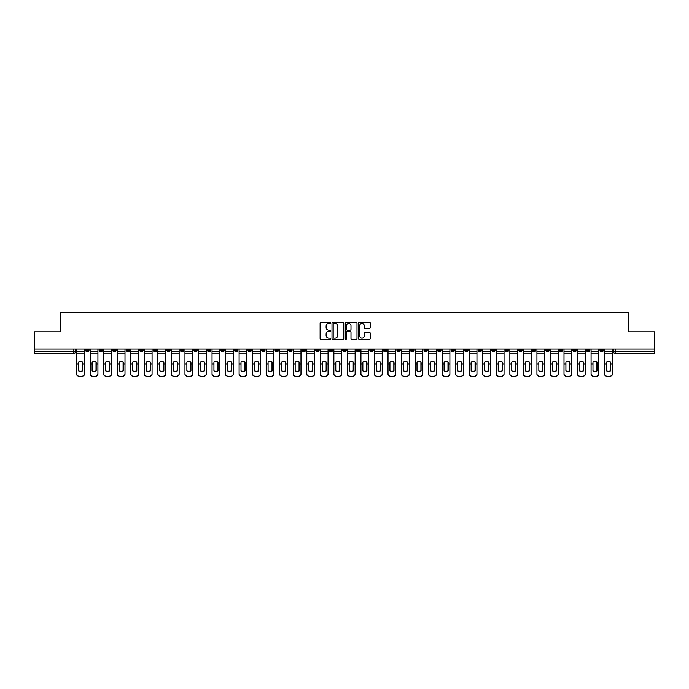 <?xml version="1.0" encoding="UTF-8"?>
<svg xmlns="http://www.w3.org/2000/svg" width="689" height="689" viewBox="0 0 689 689"><rect width="100%" height="100%" fill="white"/><g stroke="black" fill="none" stroke-linecap="round" stroke-linejoin="round"><path stroke-width="1.03" d="M330.617 322.865A0.594 0.594 0 0 0 330.022 322.271L320.971 322.271A0.853 0.853 0 0 0 320.118 323.124L320.118 338.454A0.853 0.853 0 0 0 320.971 339.307L330.022 339.307A0.594 0.594 0 0 0 330.617 338.712A0.594 0.594 0 0 0 330.022 338.118L328.851 338.118A2.722 2.722 0 0 1 326.121 335.388L326.121 334.113A2.722 2.722 0 0 1 328.851 331.383L330.022 331.383A0.594 0.594 0 0 0 330.617 330.789A0.594 0.594 0 0 0 330.022 330.195L328.851 330.195A2.722 2.722 0 0 1 326.121 327.464L326.121 326.19A2.722 2.722 0 0 1 328.851 323.468L330.022 323.468A0.594 0.594 0 0 0 330.617 322.865M532.287 349.099L532.287 350.055L535.758 350.055A1.74 1.74 0 0 1 534.018 351.786A1.74 1.74 0 0 1 532.287 350.055L532.287 349.099M451.062 349.099L451.062 350.055L454.533 350.055A1.74 1.74 0 0 1 452.794 351.786A1.74 1.74 0 0 1 451.062 350.055L451.062 349.099M437.524 349.099L437.524 350.055L440.994 350.055A1.74 1.74 0 0 1 439.263 351.786A1.74 1.74 0 0 1 437.524 350.055L437.524 349.099M356.299 349.099L356.299 350.055L359.77 350.055A1.74 1.74 0 0 1 358.039 351.786A1.74 1.74 0 0 1 356.299 350.055L356.299 349.099M342.76 349.099L342.76 350.055L346.24 350.055A1.74 1.74 0 0 1 344.5 351.786A1.74 1.74 0 0 1 342.76 350.055L342.76 349.099M329.23 349.099L329.23 350.055L332.701 350.055A1.74 1.74 0 0 1 330.961 351.786A1.74 1.74 0 0 1 329.23 350.055L329.23 349.099M302.152 349.099L302.152 350.055L305.623 350.055A1.74 1.74 0 0 1 303.892 351.786A1.74 1.74 0 0 1 302.152 350.055L302.152 349.099M275.083 350.055L275.083 349.099L275.083 350.055A1.74 1.74 0 0 0 276.814 351.786A1.74 1.74 0 0 1 275.083 350.055L278.554 350.055A1.74 1.74 0 0 1 276.814 351.786A1.74 1.74 0 0 0 278.554 350.055L278.554 349.099L278.554 350.055M261.544 350.055L261.544 349.099L261.544 350.055A1.74 1.74 0 0 0 263.276 351.786A1.74 1.74 0 0 1 261.544 350.055L265.015 350.055A1.74 1.74 0 0 1 263.276 351.786M248.006 350.055L248.006 349.099L248.006 350.055A1.74 1.74 0 0 0 249.737 351.786A1.74 1.74 0 0 1 248.006 350.055L251.476 350.055A1.74 1.74 0 0 1 249.737 351.786A1.74 1.74 0 0 0 251.476 350.055L251.476 349.099L251.476 350.055M234.467 349.099L234.467 350.055L237.938 350.055A1.74 1.74 0 0 1 236.206 351.786A1.74 1.74 0 0 1 234.467 350.055L234.467 349.099M220.928 349.099L220.928 350.055L224.399 350.055A1.74 1.74 0 0 1 222.668 351.786A1.74 1.74 0 0 1 220.928 350.055L220.928 349.099M207.398 349.099L207.398 350.055L210.868 350.055A1.74 1.74 0 0 1 209.129 351.786A1.74 1.74 0 0 1 207.398 350.055L207.398 349.099M193.859 350.055L193.859 349.099L193.859 350.055A1.74 1.74 0 0 0 195.59 351.786A1.74 1.74 0 0 1 193.859 350.055L197.33 350.055A1.74 1.74 0 0 1 195.59 351.786M166.781 350.055L166.781 349.099L166.781 350.055A1.74 1.74 0 0 0 168.521 351.786A1.74 1.74 0 0 1 166.781 350.055L170.252 350.055A1.74 1.74 0 0 1 168.521 351.786A1.74 1.74 0 0 0 170.252 350.055L170.252 349.099L170.252 350.055M153.242 350.055L153.242 349.099L153.242 350.055A1.74 1.74 0 0 0 154.982 351.786A1.74 1.74 0 0 1 153.242 350.055L156.713 350.055A1.74 1.74 0 0 1 154.982 351.786A1.74 1.74 0 0 0 156.713 350.055L156.713 349.099L156.713 350.055M139.712 350.055L139.712 349.099L139.712 350.055A1.74 1.74 0 0 0 141.443 351.786A1.74 1.74 0 0 1 139.712 350.055L143.183 350.055A1.74 1.74 0 0 1 141.443 351.786A1.74 1.74 0 0 0 143.183 350.055L143.183 349.099L143.183 350.055M126.173 350.055L126.173 349.099L126.173 350.055A1.74 1.74 0 0 0 127.904 351.786A1.74 1.74 0 0 1 126.173 350.055L129.644 350.055A1.74 1.74 0 0 1 127.904 351.786M112.634 350.055L112.634 349.099L112.634 350.055A1.74 1.74 0 0 0 114.374 351.786A1.74 1.74 0 0 1 112.634 350.055L116.105 350.055A1.74 1.74 0 0 1 114.374 351.786A1.74 1.74 0 0 0 116.105 350.055L116.105 349.099L116.105 350.055M99.095 350.055L99.095 349.099L99.095 350.055A1.74 1.74 0 0 0 100.835 351.786A1.74 1.74 0 0 1 99.095 350.055L102.566 350.055A1.74 1.74 0 0 1 100.835 351.786A1.74 1.74 0 0 0 102.566 350.055L102.566 349.099L102.566 350.055M369.39 328.274A0.853 0.853 0 0 0 370.243 327.421L370.243 323.124A0.853 0.853 0 0 0 369.39 322.271L359.339 322.271A0.853 0.853 0 0 0 358.487 323.124L358.487 338.454A0.853 0.853 0 0 0 359.339 339.307L369.39 339.307A0.853 0.853 0 0 0 370.243 338.454L370.243 333.261A0.853 0.853 0 0 0 369.39 332.408L365.092 332.408A0.853 0.853 0 0 0 364.24 333.261L364.24 335.836A2.282 2.282 0 0 1 361.958 338.118A2.282 2.282 0 0 1 359.684 335.836L359.684 325.742A2.282 2.282 0 0 1 361.958 323.468A2.282 2.282 0 0 1 364.24 325.742L364.24 327.421A0.853 0.853 0 0 0 365.092 328.274L369.39 328.274M34.45 349.099L34.45 331.831L60.313 331.831L60.313 312.479L628.687 312.479L628.687 331.831L654.55 331.831L654.55 349.099L34.45 349.099L34.45 351.786L75.497 351.786L75.497 349.099L75.497 351.786A1.74 1.74 0 0 1 73.757 353.526L34.45 353.526L34.45 351.786M343.751 323.124A0.853 0.853 0 0 0 342.907 322.271L332.856 322.271A0.853 0.853 0 0 0 332.003 323.124L332.003 338.454A0.853 0.853 0 0 0 332.856 339.307L342.907 339.307A0.853 0.853 0 0 0 343.751 338.454L343.751 323.124M346.093 322.271L356.144 322.271A0.853 0.853 0 0 1 356.997 323.124L356.997 338.454A0.853 0.853 0 0 1 356.144 339.307L351.846 339.307A0.853 0.853 0 0 1 350.994 338.454L350.994 332.236A0.853 0.853 0 0 0 350.141 331.383L347.29 331.383A0.853 0.853 0 0 0 346.438 332.236L346.438 338.712A0.594 0.594 0 0 1 345.844 339.307A0.594 0.594 0 0 1 345.249 338.712L345.249 323.124A0.853 0.853 0 0 1 346.093 322.271M613.503 349.099L613.503 351.786L654.55 351.786L654.55 353.526L615.243 353.526A1.74 1.74 0 0 1 613.503 351.786A1.74 1.74 0 0 0 615.243 353.526L615.243 349.099M654.55 349.099L654.55 351.786M603.435 350.055L603.435 349.099L603.435 350.055A1.74 1.74 0 0 1 601.704 351.786A1.74 1.74 0 0 1 599.964 350.055L603.435 350.055A1.74 1.74 0 0 1 601.704 351.786M599.964 349.099L599.964 350.055M589.905 349.099L589.905 350.055A1.74 1.74 0 0 1 588.165 351.786A1.74 1.74 0 0 1 586.434 350.055A1.74 1.74 0 0 0 588.165 351.786M586.434 349.099L586.434 350.055L589.905 350.055M576.366 349.099L576.366 350.055A1.74 1.74 0 0 1 574.626 351.786A1.74 1.74 0 0 1 572.895 350.055L576.366 350.055A1.74 1.74 0 0 1 574.626 351.786M572.895 349.099L572.895 350.055M562.827 349.099L562.827 350.055A1.74 1.74 0 0 1 561.096 351.786A1.74 1.74 0 0 1 559.356 350.055A1.74 1.74 0 0 0 561.096 351.786M559.356 349.099L559.356 350.055L562.827 350.055M549.288 349.099L549.288 350.055A1.74 1.74 0 0 1 547.557 351.786A1.74 1.74 0 0 1 545.817 350.055L549.288 350.055M545.817 349.099L545.817 350.055M535.758 349.099L535.758 350.055A1.74 1.74 0 0 1 534.018 351.786M522.219 349.099L522.219 350.055A1.74 1.74 0 0 1 520.479 351.786A1.74 1.74 0 0 1 518.748 350.055L522.219 350.055M518.748 349.099L518.748 350.055M508.68 349.099L508.68 350.055A1.74 1.74 0 0 1 506.94 351.786A1.74 1.74 0 0 1 505.209 350.055L508.68 350.055M505.209 349.099L505.209 350.055M495.141 349.099L495.141 350.055A1.74 1.74 0 0 1 493.41 351.786A1.74 1.74 0 0 1 491.67 350.055A1.74 1.74 0 0 0 493.41 351.786M491.67 349.099L491.67 350.055L495.141 350.055M481.602 349.099L481.602 350.055A1.74 1.74 0 0 1 479.871 351.786A1.74 1.74 0 0 1 478.132 350.055L481.602 350.055M478.132 349.099L478.132 350.055M468.072 349.099L468.072 350.055A1.74 1.74 0 0 1 466.332 351.786A1.74 1.74 0 0 1 464.601 350.055L468.072 350.055M464.601 349.099L464.601 350.055M454.533 349.099L454.533 350.055M440.994 349.099L440.994 350.055L440.994 349.099M427.456 349.099L427.456 350.055A1.74 1.74 0 0 1 425.724 351.786A1.74 1.74 0 0 1 423.985 350.055L427.456 350.055M423.985 349.099L423.985 350.055M413.917 349.099L413.917 350.055A1.74 1.74 0 0 1 412.186 351.786A1.74 1.74 0 0 1 410.446 350.055L413.917 350.055M410.446 349.099L410.446 350.055M400.387 349.099L400.387 350.055A1.74 1.74 0 0 1 398.647 351.786A1.74 1.74 0 0 1 396.916 350.055L400.387 350.055M396.916 349.099L396.916 350.055M386.848 349.099L386.848 350.055A1.74 1.74 0 0 1 385.108 351.786A1.74 1.74 0 0 1 383.377 350.055L386.848 350.055M383.377 349.099L383.377 350.055M373.309 349.099L373.309 350.055A1.74 1.74 0 0 1 371.578 351.786A1.74 1.74 0 0 1 369.838 350.055L373.309 350.055M369.838 349.099L369.838 350.055M359.77 349.099L359.77 350.055A1.74 1.74 0 0 1 358.039 351.786M346.24 349.099L346.24 350.055M332.701 350.055L332.701 349.099L332.701 350.055A1.74 1.74 0 0 1 330.961 351.786M319.162 349.099L319.162 350.055A1.74 1.74 0 0 1 317.422 351.786A1.74 1.74 0 0 1 315.691 350.055A1.74 1.74 0 0 0 317.422 351.786A1.74 1.74 0 0 0 319.162 350.055L315.691 350.055L315.691 349.099M305.623 350.055L305.623 349.099L305.623 350.055A1.74 1.74 0 0 1 303.892 351.786M292.084 349.099L292.084 350.055A1.74 1.74 0 0 1 290.353 351.786A1.74 1.74 0 0 1 288.613 350.055A1.74 1.74 0 0 0 290.353 351.786M288.613 349.099L288.613 350.055L292.084 350.055M265.015 349.099L265.015 350.055L265.015 349.099M237.938 350.055L237.938 349.099L237.938 350.055A1.74 1.74 0 0 1 236.206 351.786M224.399 350.055L224.399 349.099L224.399 350.055A1.74 1.74 0 0 1 222.668 351.786M210.868 350.055L210.868 349.099L210.868 350.055A1.74 1.74 0 0 1 209.129 351.786M197.33 349.099L197.33 350.055L197.33 349.099M183.791 350.055L183.791 349.099L183.791 350.055A1.74 1.74 0 0 1 182.06 351.786A1.74 1.74 0 0 1 180.32 350.055L183.791 350.055A1.74 1.74 0 0 1 182.06 351.786M180.32 349.099L180.32 350.055M129.644 349.099L129.644 350.055L129.644 349.099M89.036 349.099L89.036 350.055A1.74 1.74 0 0 1 87.296 351.786A1.74 1.74 0 0 1 85.565 350.055A1.74 1.74 0 0 0 87.296 351.786A1.74 1.74 0 0 0 89.036 350.055L89.036 349.099M85.565 349.099L85.565 350.055L89.036 350.055M73.757 349.099L73.757 353.526A1.74 1.74 0 0 0 75.497 351.786M333.786 323.468A0.594 0.594 0 0 0 333.192 324.063L333.192 337.515A0.594 0.594 0 0 0 333.786 338.118L335.026 338.118A2.722 2.722 0 0 0 337.748 335.388L337.748 326.19A2.722 2.722 0 0 0 335.026 323.468L333.786 323.468M350.994 325.785A2.282 2.282 0 0 0 348.72 323.503A2.282 2.282 0 0 0 346.438 325.785L346.438 329.342A0.853 0.853 0 0 0 347.29 330.195L350.141 330.195A0.853 0.853 0 0 0 350.994 329.342L350.994 325.785M82.482 370.906L82.482 361.932M80.527 361.639A5.383 4.737 180 0 1 82.482 361.992M76.668 364.352L76.668 373.696A2.601 2.472 0 0 0 79.269 376.16L81.784 376.16A2.601 2.472 0 0 0 84.385 373.696L84.385 374.049A2.601 2.472 180 0 1 81.784 376.521L81.784 376.16M80.527 371.225A5.383 5.099 180 0 0 82.482 370.846M82.654 363.99L82.654 361.992A5.383 4.737 180 0 0 80.613 361.639A5.383 4.737 180 0 0 78.572 361.992L78.572 370.846A5.383 5.099 180 0 0 82.654 370.846L82.654 363.99L84.385 363.99L84.385 374.049M84.385 349.099L84.385 363.99M76.668 349.099L76.668 374.049A2.601 2.472 180 0 0 79.269 376.521L81.784 376.521M96.021 370.906L96.021 361.932M94.066 361.639A5.383 4.737 180 0 1 96.021 361.992M90.207 364.352L90.207 373.696A2.601 2.472 0 0 0 92.808 376.16L95.323 376.16A2.601 2.472 0 0 0 97.924 373.696L97.924 374.049A2.601 2.472 180 0 1 95.323 376.521L95.323 376.16M94.066 371.225A5.383 5.099 180 0 0 96.021 370.846M109.551 370.906L109.551 361.932M107.605 361.639A5.383 4.737 180 0 1 109.551 361.992M103.738 364.352L103.738 373.696A2.601 2.472 0 0 0 106.347 376.16L108.862 376.16A2.601 2.472 0 0 0 111.463 373.696L111.463 374.049A2.601 2.472 180 0 1 108.862 376.521L108.862 376.16M107.605 371.225A5.383 5.099 180 0 0 109.551 370.846M96.193 363.99L96.193 361.992A5.383 4.737 180 0 0 94.152 361.639A5.383 4.737 180 0 0 92.111 361.992L92.111 370.846A5.383 5.099 180 0 0 96.193 370.846L96.193 363.99L97.924 363.99L97.924 374.049M97.924 349.099L97.924 363.99M90.207 349.099L90.207 374.049A2.601 2.472 180 0 0 92.808 376.521L95.323 376.521M109.732 363.99L109.732 361.992A5.383 4.737 180 0 0 107.691 361.639A5.383 4.737 180 0 0 105.65 361.992L105.65 370.846A5.383 5.099 180 0 0 109.732 370.846L109.732 363.99L111.463 363.99L111.463 374.049M111.463 349.099L111.463 363.99M103.738 349.099L103.738 374.049A2.601 2.472 180 0 0 106.347 376.521L108.862 376.521M123.09 370.906L123.09 361.932M121.135 361.639A5.383 4.737 180 0 1 123.09 361.992M117.276 364.352L117.276 373.696A2.601 2.472 0 0 0 119.877 376.16L122.401 376.16A2.601 2.472 0 0 0 125.002 373.696L125.002 374.049A2.601 2.472 180 0 1 122.401 376.521L122.401 376.16M121.135 371.225A5.383 5.099 180 0 0 123.09 370.846M136.629 370.906L136.629 361.932M134.674 361.639A5.383 4.737 180 0 1 136.629 361.992M130.815 364.352L130.815 373.696A2.601 2.472 0 0 0 133.416 376.16L135.931 376.16A2.601 2.472 0 0 0 138.541 373.696L138.541 374.049A2.601 2.472 180 0 1 135.931 376.521L135.931 376.16M134.674 371.225A5.383 5.099 180 0 0 136.629 370.846M150.168 370.906L150.168 361.932M148.213 361.639A5.383 4.737 180 0 1 150.168 361.992M144.354 364.352L144.354 373.696A2.601 2.472 0 0 0 146.955 376.16L149.47 376.16A2.601 2.472 0 0 0 152.071 373.696L152.071 374.049A2.601 2.472 180 0 1 149.47 376.521L149.47 376.16M148.213 371.225A5.383 5.099 180 0 0 150.168 370.846M123.262 363.99L123.262 361.992A5.383 4.737 180 0 0 121.23 361.639A5.383 4.737 180 0 0 119.188 361.992L119.188 370.846A5.383 5.099 180 0 0 123.262 370.846L123.262 363.99L125.002 363.99L125.002 374.049M125.002 349.099L125.002 363.99M117.276 349.099L117.276 374.049A2.601 2.472 180 0 0 119.877 376.521L122.401 376.521M136.801 363.99L136.801 361.992A5.383 4.737 180 0 0 134.76 361.639A5.383 4.737 180 0 0 132.727 361.992L132.727 370.846A5.383 5.099 180 0 0 136.801 370.846L136.801 363.99L138.541 363.99L138.541 374.049M138.541 349.099L138.541 363.99M130.815 349.099L130.815 374.049A2.601 2.472 180 0 0 133.416 376.521L135.931 376.521M150.34 363.99L150.34 361.992A5.383 4.737 180 0 0 148.299 361.639A5.383 4.737 180 0 0 146.257 361.992L146.257 370.846A5.383 5.099 180 0 0 150.34 370.846L150.34 363.99L152.071 363.99L152.071 374.049M152.071 349.099L152.071 363.99M144.354 349.099L144.354 374.049A2.601 2.472 180 0 0 146.955 376.521L149.47 376.521M163.706 370.906L163.706 361.932M161.751 361.639A5.383 4.737 180 0 1 163.706 361.992M157.884 364.352L157.884 373.696A2.601 2.472 0 0 0 160.494 376.16L163.009 376.16A2.601 2.472 0 0 0 165.61 373.696L165.61 374.049A2.601 2.472 180 0 1 163.009 376.521L163.009 376.16M161.751 371.225A5.383 5.099 180 0 0 163.706 370.846M163.879 363.99L163.879 361.992A5.383 4.737 180 0 0 161.837 361.639A5.383 4.737 180 0 0 159.796 361.992L159.796 370.846A5.383 5.099 180 0 0 163.879 370.846L163.879 363.99L165.61 363.99L165.61 374.049M165.61 349.099L165.61 363.99M157.884 349.099L157.884 374.049A2.601 2.472 180 0 0 160.494 376.521L163.009 376.521M177.237 370.906L177.237 361.932M175.29 361.639A5.383 4.737 180 0 1 177.237 361.992M171.423 364.352L171.423 373.696A2.601 2.472 0 0 0 174.033 376.16L176.548 376.16A2.601 2.472 0 0 0 179.149 373.696L179.149 374.049A2.601 2.472 180 0 1 176.548 376.521L176.548 376.16M175.29 371.225A5.383 5.099 180 0 0 177.237 370.846M177.409 363.99L177.409 361.992A5.383 4.737 180 0 0 175.376 361.639A5.383 4.737 180 0 0 173.335 361.992L173.335 370.846A5.383 5.099 180 0 0 177.409 370.846L177.409 363.99L179.149 363.99L179.149 374.049M179.149 349.099L179.149 363.99M171.423 349.099L171.423 374.049A2.601 2.472 180 0 0 174.033 376.521L176.548 376.521M190.775 370.906L190.775 361.932M188.82 361.639A5.383 4.737 180 0 1 190.775 361.992M184.962 364.352L184.962 373.696A2.601 2.472 0 0 0 187.563 376.16L190.086 376.16A2.601 2.472 0 0 0 192.687 373.696L192.687 374.049A2.601 2.472 180 0 1 190.086 376.521L190.086 376.16M188.82 371.225A5.383 5.099 180 0 0 190.775 370.846M190.948 363.99L190.948 361.992A5.383 4.737 180 0 0 188.915 361.639A5.383 4.737 180 0 0 186.874 361.992L186.874 370.846A5.383 5.099 180 0 0 190.948 370.846L190.948 363.99L192.687 363.99L192.687 374.049M192.687 349.099L192.687 363.99M184.962 349.099L184.962 374.049A2.601 2.472 180 0 0 187.563 376.521L190.086 376.521M204.314 370.906L204.314 361.932M202.359 361.639A5.383 4.737 180 0 1 204.314 361.992M198.501 364.352L198.501 373.696A2.601 2.472 0 0 0 201.102 376.16L203.617 376.16A2.601 2.472 0 0 0 206.226 373.696L206.226 374.049A2.601 2.472 180 0 1 203.617 376.521L203.617 376.16M202.359 371.225A5.383 5.099 180 0 0 204.314 370.846M204.487 363.99L204.487 361.992A5.383 4.737 180 0 0 202.445 361.639A5.383 4.737 180 0 0 200.413 361.992L200.413 370.846A5.383 5.099 180 0 0 204.487 370.846L204.487 363.99L206.226 363.99L206.226 374.049M206.226 349.099L206.226 363.99M198.501 349.099L198.501 374.049A2.601 2.472 180 0 0 201.102 376.521L203.617 376.521M217.853 370.906L217.853 361.932M215.898 361.639A5.383 4.737 180 0 1 217.853 361.992M212.04 364.352L212.04 373.696A2.601 2.472 0 0 0 214.641 376.16L217.156 376.16A2.601 2.472 0 0 0 219.757 373.696L219.757 374.049A2.601 2.472 180 0 1 217.156 376.521L217.156 376.16M215.898 371.225A5.383 5.099 180 0 0 217.853 370.846M218.025 363.99L218.025 361.992A5.383 4.737 180 0 0 215.984 361.639A5.383 4.737 180 0 0 213.943 361.992L213.943 370.846A5.383 5.099 180 0 0 218.025 370.846L218.025 363.99L219.757 363.99L219.757 374.049M219.757 349.099L219.757 363.99M212.04 349.099L212.04 374.049A2.601 2.472 180 0 0 214.641 376.521L217.156 376.521M231.383 370.906L231.383 361.932M229.437 361.639A5.383 4.737 180 0 1 231.383 361.992M225.57 364.352L225.57 373.696A2.601 2.472 0 0 0 228.18 376.16L230.694 376.16A2.601 2.472 0 0 0 233.295 373.696L233.295 374.049A2.601 2.472 180 0 1 230.694 376.521L230.694 376.16M229.437 371.225A5.383 5.099 180 0 0 231.383 370.846M231.564 363.99L231.564 361.992A5.383 4.737 180 0 0 229.523 361.639A5.383 4.737 180 0 0 227.482 361.992L227.482 370.846A5.383 5.099 180 0 0 231.564 370.846L231.564 363.99L233.295 363.99L233.295 374.049M233.295 349.099L233.295 363.99M225.57 349.099L225.57 374.049A2.601 2.472 180 0 0 228.18 376.521L230.694 376.521M244.922 370.906L244.922 361.932M242.976 361.639A5.383 4.737 180 0 1 244.922 361.992M239.109 364.352L239.109 373.696A2.601 2.472 0 0 0 241.71 376.16L244.233 376.16A2.601 2.472 0 0 0 246.834 373.696L246.834 374.049A2.601 2.472 180 0 1 244.233 376.521L244.233 376.16M242.976 371.225A5.383 5.099 180 0 0 244.922 370.846M245.095 363.99L245.095 361.992A5.383 4.737 180 0 0 243.062 361.639A5.383 4.737 180 0 0 241.021 361.992L241.021 370.846A5.383 5.099 180 0 0 245.095 370.846L245.095 363.99L246.834 363.99L246.834 374.049M246.834 349.099L246.834 363.99M239.109 349.099L239.109 374.049A2.601 2.472 180 0 0 241.71 376.521L244.233 376.521M258.461 370.906L258.461 361.932M256.506 361.639A5.383 4.737 180 0 1 258.461 361.992M252.648 364.352L252.648 373.696A2.601 2.472 0 0 0 255.249 376.16L257.764 376.16A2.601 2.472 0 0 0 260.373 373.696L260.373 374.049A2.601 2.472 180 0 1 257.764 376.521L257.764 376.16M256.506 371.225A5.383 5.099 180 0 0 258.461 370.846M258.633 363.99L258.633 361.992A5.383 4.737 180 0 0 256.592 361.639A5.383 4.737 180 0 0 254.56 361.992L254.56 370.846A5.383 5.099 180 0 0 258.633 370.846L258.633 363.99L260.373 363.99L260.373 374.049M260.373 349.099L260.373 363.99M252.648 349.099L252.648 374.049A2.601 2.472 180 0 0 255.249 376.521L257.764 376.521M272 370.906L272 361.932M270.045 361.639A5.383 4.737 180 0 1 272 361.992M266.187 364.352L266.187 373.696A2.601 2.472 0 0 0 268.788 376.16L271.302 376.16A2.601 2.472 0 0 0 273.912 373.696L273.912 374.049A2.601 2.472 180 0 1 271.302 376.521L271.302 376.16M270.045 371.225A5.383 5.099 180 0 0 272 370.846M272.172 363.99L272.172 361.992A5.383 4.737 180 0 0 270.131 361.639A5.383 4.737 180 0 0 268.09 361.992L268.09 370.846A5.383 5.099 180 0 0 272.172 370.846L272.172 363.99L273.912 363.99L273.912 374.049M273.912 349.099L273.912 363.99M266.187 349.099L266.187 374.049A2.601 2.472 180 0 0 268.788 376.521L271.302 376.521M285.539 370.906L285.539 361.932M283.584 361.639A5.383 4.737 180 0 1 285.539 361.992M279.725 364.352L279.725 373.696A2.601 2.472 0 0 0 282.326 376.16L284.841 376.16A2.601 2.472 0 0 0 287.442 373.696L287.442 374.049A2.601 2.472 180 0 1 284.841 376.521L284.841 376.16M283.584 371.225A5.383 5.099 180 0 0 285.539 370.846M285.711 363.99L285.711 361.992A5.383 4.737 180 0 0 283.67 361.639A5.383 4.737 180 0 0 281.629 361.992L281.629 370.846A5.383 5.099 180 0 0 285.711 370.846L285.711 363.99L287.442 363.99L287.442 374.049M287.442 349.099L287.442 363.99M279.725 349.099L279.725 374.049A2.601 2.472 180 0 0 282.326 376.521L284.841 376.521M299.069 370.906L299.069 361.932M297.123 361.639A5.383 4.737 180 0 1 299.069 361.992M293.256 364.352L293.256 373.696A2.601 2.472 0 0 0 295.865 376.16L298.38 376.16A2.601 2.472 0 0 0 300.981 373.696L300.981 374.049A2.601 2.472 180 0 1 298.38 376.521L298.38 376.16M297.123 371.225A5.383 5.099 180 0 0 299.069 370.846M299.25 363.99L299.25 361.992A5.383 4.737 180 0 0 297.209 361.639A5.383 4.737 180 0 0 295.168 361.992L295.168 370.846A5.383 5.099 180 0 0 299.25 370.846L299.25 363.99L300.981 363.99L300.981 374.049M300.981 349.099L300.981 363.99M293.256 349.099L293.256 374.049A2.601 2.472 180 0 0 295.865 376.521L298.38 376.521M312.608 370.906L312.608 361.932M310.661 361.639A5.383 4.737 180 0 1 312.608 361.992M306.794 364.352L306.794 373.696A2.601 2.472 0 0 0 309.395 376.16L311.919 376.16A2.601 2.472 0 0 0 314.52 373.696L314.52 374.049A2.601 2.472 180 0 1 311.919 376.521L311.919 376.16M310.661 371.225A5.383 5.099 180 0 0 312.608 370.846M312.78 363.99L312.78 361.992A5.383 4.737 180 0 0 310.748 361.639A5.383 4.737 180 0 0 308.706 361.992L308.706 370.846A5.383 5.099 180 0 0 312.78 370.846L312.78 363.99L314.52 363.99L314.52 374.049M314.52 349.099L314.52 363.99M306.794 349.099L306.794 374.049A2.601 2.472 180 0 0 309.395 376.521L311.919 376.521M326.147 370.906L326.147 361.932M324.192 361.639A5.383 4.737 180 0 1 326.147 361.992M320.333 364.352L320.333 373.696A2.601 2.472 0 0 0 322.934 376.16L325.449 376.16A2.601 2.472 0 0 0 328.059 373.696L328.059 374.049A2.601 2.472 180 0 1 325.449 376.521L325.449 376.16M324.192 371.225A5.383 5.099 180 0 0 326.147 370.846M326.319 363.99L326.319 361.992A5.383 4.737 180 0 0 324.278 361.639A5.383 4.737 180 0 0 322.245 361.992L322.245 370.846A5.383 5.099 180 0 0 326.319 370.846L326.319 363.99L328.059 363.99L328.059 374.049M328.059 349.099L328.059 363.99M320.333 349.099L320.333 374.049A2.601 2.472 180 0 0 322.934 376.521L325.449 376.521M339.686 370.906L339.686 361.932M337.731 361.639A5.383 4.737 180 0 1 339.686 361.992M333.872 364.352L333.872 373.696A2.601 2.472 0 0 0 336.473 376.16L338.988 376.16A2.601 2.472 0 0 0 341.589 373.696L341.589 374.049A2.601 2.472 180 0 1 338.988 376.521L338.988 376.16M337.731 371.225A5.383 5.099 180 0 0 339.686 370.846M339.858 363.99L339.858 361.992A5.383 4.737 180 0 0 337.817 361.639A5.383 4.737 180 0 0 335.776 361.992L335.776 370.846A5.383 5.099 180 0 0 339.858 370.846L339.858 363.99L341.589 363.99L341.589 374.049M341.589 349.099L341.589 363.99M333.872 349.099L333.872 374.049A2.601 2.472 180 0 0 336.473 376.521L338.988 376.521M353.224 370.906L353.224 361.932M351.269 361.639A5.383 4.737 180 0 1 353.224 361.992M347.411 364.352L347.411 373.696A2.601 2.472 0 0 0 350.012 376.16L352.527 376.16A2.601 2.472 0 0 0 355.128 373.696L355.128 374.049A2.601 2.472 180 0 1 352.527 376.521L352.527 376.16M351.269 371.225A5.383 5.099 180 0 0 353.224 370.846M353.397 363.99L353.397 361.992A5.383 4.737 180 0 0 351.356 361.639A5.383 4.737 180 0 0 349.314 361.992L349.314 370.846A5.383 5.099 180 0 0 353.397 370.846L353.397 363.99L355.128 363.99L355.128 374.049M355.128 349.099L355.128 363.99M347.411 349.099L347.411 374.049A2.601 2.472 180 0 0 350.012 376.521L352.527 376.521M366.755 370.906L366.755 361.932M364.808 361.639A5.383 4.737 180 0 1 366.755 361.992M360.941 364.352L360.941 373.696A2.601 2.472 0 0 0 363.551 376.16L366.066 376.16A2.601 2.472 0 0 0 368.667 373.696L368.667 374.049A2.601 2.472 180 0 1 366.066 376.521L366.066 376.16M364.808 371.225A5.383 5.099 180 0 0 366.755 370.846M366.936 363.99L366.936 361.992A5.383 4.737 180 0 0 364.894 361.639A5.383 4.737 180 0 0 362.853 361.992L362.853 370.846A5.383 5.099 180 0 0 366.936 370.846L366.936 363.99L368.667 363.99L368.667 374.049M368.667 349.099L368.667 363.99M360.941 349.099L360.941 374.049A2.601 2.472 180 0 0 363.551 376.521L366.066 376.521M380.294 370.906L380.294 361.932M378.339 361.639A5.383 4.737 180 0 1 380.294 361.992M374.48 364.352L374.48 373.696A2.601 2.472 0 0 0 377.081 376.16L379.605 376.16A2.601 2.472 0 0 0 382.206 373.696L382.206 374.049A2.601 2.472 180 0 1 379.605 376.521L379.605 376.16M378.339 371.225A5.383 5.099 180 0 0 380.294 370.846M380.466 363.99L380.466 361.992A5.383 4.737 180 0 0 378.433 361.639A5.383 4.737 180 0 0 376.392 361.992L376.392 370.846A5.383 5.099 180 0 0 380.466 370.846L380.466 363.99L382.206 363.99L382.206 374.049M382.206 349.099L382.206 363.99M374.48 349.099L374.48 374.049A2.601 2.472 180 0 0 377.081 376.521L379.605 376.521M393.832 370.906L393.832 361.932M391.877 361.639A5.383 4.737 180 0 1 393.832 361.992M388.019 364.352L388.019 373.696A2.601 2.472 0 0 0 390.62 376.16L393.135 376.16A2.601 2.472 0 0 0 395.744 373.696L395.744 374.049A2.601 2.472 180 0 1 393.135 376.521L393.135 376.16M391.877 371.225A5.383 5.099 180 0 0 393.832 370.846M394.005 363.99L394.005 361.992A5.383 4.737 180 0 0 391.963 361.639A5.383 4.737 180 0 0 389.931 361.992L389.931 370.846A5.383 5.099 180 0 0 394.005 370.846L394.005 363.99L395.744 363.99L395.744 374.049M395.744 349.099L395.744 363.99M388.019 349.099L388.019 374.049A2.601 2.472 180 0 0 390.62 376.521L393.135 376.521M407.371 370.906L407.371 361.932M405.416 361.639A5.383 4.737 180 0 1 407.371 361.992M401.558 364.352L401.558 373.696A2.601 2.472 0 0 0 404.159 376.16L406.674 376.16A2.601 2.472 0 0 0 409.275 373.696L409.275 374.049A2.601 2.472 180 0 1 406.674 376.521L406.674 376.16M405.416 371.225A5.383 5.099 180 0 0 407.371 370.846M407.543 363.99L407.543 361.992A5.383 4.737 180 0 0 405.502 361.639A5.383 4.737 180 0 0 403.461 361.992L403.461 370.846A5.383 5.099 180 0 0 407.543 370.846L407.543 363.99L409.275 363.99L409.275 374.049M409.275 349.099L409.275 363.99M401.558 349.099L401.558 374.049A2.601 2.472 180 0 0 404.159 376.521L406.674 376.521M420.91 370.906L420.91 361.932M418.955 361.639A5.383 4.737 180 0 1 420.91 361.992M415.088 364.352L415.088 373.696A2.601 2.472 0 0 0 417.698 376.16L420.212 376.16A2.601 2.472 0 0 0 422.813 373.696L422.813 374.049A2.601 2.472 180 0 1 420.212 376.521L420.212 376.16M418.955 371.225A5.383 5.099 180 0 0 420.91 370.846M421.082 363.99L421.082 361.992A5.383 4.737 180 0 0 419.041 361.639A5.383 4.737 180 0 0 417 361.992L417 370.846A5.383 5.099 180 0 0 421.082 370.846L421.082 363.99L422.813 363.99L422.813 374.049M422.813 349.099L422.813 363.99M415.088 349.099L415.088 374.049A2.601 2.472 180 0 0 417.698 376.521L420.212 376.521M434.44 370.906L434.44 361.932M432.494 361.639A5.383 4.737 180 0 1 434.44 361.992M428.627 364.352L428.627 373.696A2.601 2.472 0 0 0 431.236 376.16L433.751 376.16A2.601 2.472 0 0 0 436.352 373.696L436.352 374.049A2.601 2.472 180 0 1 433.751 376.521L433.751 376.16M432.494 371.225A5.383 5.099 180 0 0 434.44 370.846M434.613 363.99L434.613 361.992A5.383 4.737 180 0 0 432.58 361.639A5.383 4.737 180 0 0 430.539 361.992L430.539 370.846A5.383 5.099 180 0 0 434.613 370.846L434.613 363.99L436.352 363.99L436.352 374.049M436.352 349.099L436.352 363.99M428.627 349.099L428.627 374.049A2.601 2.472 180 0 0 431.236 376.521L433.751 376.521M447.979 370.906L447.979 361.932M446.024 361.639A5.383 4.737 180 0 1 447.979 361.992M442.166 364.352L442.166 373.696A2.601 2.472 0 0 0 444.767 376.16L447.29 376.16A2.601 2.472 0 0 0 449.891 373.696L449.891 374.049A2.601 2.472 180 0 1 447.29 376.521L447.29 376.16M446.024 371.225A5.383 5.099 180 0 0 447.979 370.846M448.151 363.99L448.151 361.992A5.383 4.737 180 0 0 446.11 361.639A5.383 4.737 180 0 0 444.078 361.992L444.078 370.846A5.383 5.099 180 0 0 448.151 370.846L448.151 363.99L449.891 363.99L449.891 374.049M449.891 349.099L449.891 363.99M442.166 349.099L442.166 374.049A2.601 2.472 180 0 0 444.767 376.521L447.29 376.521M461.518 370.906L461.518 361.932M459.563 361.639A5.383 4.737 180 0 1 461.518 361.992M455.705 364.352L455.705 373.696A2.601 2.472 0 0 0 458.306 376.16L460.82 376.16A2.601 2.472 0 0 0 463.43 373.696L463.43 374.049A2.601 2.472 180 0 1 460.82 376.521L460.82 376.16M459.563 371.225A5.383 5.099 180 0 0 461.518 370.846M461.69 363.99L461.69 361.992A5.383 4.737 180 0 0 459.649 361.639A5.383 4.737 180 0 0 457.617 361.992L457.617 370.846A5.383 5.099 180 0 0 461.69 370.846L461.69 363.99L463.43 363.99L463.43 374.049M463.43 349.099L463.43 363.99M455.705 349.099L455.705 374.049A2.601 2.472 180 0 0 458.306 376.521L460.82 376.521M475.057 370.906L475.057 361.932M473.102 361.639A5.383 4.737 180 0 1 475.057 361.992M469.243 364.352L469.243 373.696A2.601 2.472 0 0 0 471.844 376.16L474.359 376.16A2.601 2.472 0 0 0 476.96 373.696L476.96 374.049A2.601 2.472 180 0 1 474.359 376.521L474.359 376.16M473.102 371.225A5.383 5.099 180 0 0 475.057 370.846M475.229 363.99L475.229 361.992A5.383 4.737 180 0 0 473.188 361.639A5.383 4.737 180 0 0 471.147 361.992L471.147 370.846A5.383 5.099 180 0 0 475.229 370.846L475.229 363.99L476.96 363.99L476.96 374.049M476.96 349.099L476.96 363.99M469.243 349.099L469.243 374.049A2.601 2.472 180 0 0 471.844 376.521L474.359 376.521M488.587 370.906L488.587 361.932M486.641 361.639A5.383 4.737 180 0 1 488.587 361.992M482.774 364.352L482.774 373.696A2.601 2.472 0 0 0 485.383 376.16L487.898 376.16A2.601 2.472 0 0 0 490.499 373.696L490.499 374.049A2.601 2.472 180 0 1 487.898 376.521L487.898 376.16M486.641 371.225A5.383 5.099 180 0 0 488.587 370.846M488.768 363.99L488.768 361.992A5.383 4.737 180 0 0 486.727 361.639A5.383 4.737 180 0 0 484.686 361.992L484.686 370.846A5.383 5.099 180 0 0 488.768 370.846L488.768 363.99L490.499 363.99L490.499 374.049M490.499 349.099L490.499 363.99M482.774 349.099L482.774 374.049A2.601 2.472 180 0 0 485.383 376.521L487.898 376.521M502.126 370.906L502.126 361.932M500.18 361.639A5.383 4.737 180 0 1 502.126 361.992M496.313 364.352L496.313 373.696A2.601 2.472 0 0 0 498.914 376.16L501.437 376.16A2.601 2.472 0 0 0 504.038 373.696L504.038 374.049A2.601 2.472 180 0 1 501.437 376.521L501.437 376.16M500.18 371.225A5.383 5.099 180 0 0 502.126 370.846M502.298 363.99L502.298 361.992A5.383 4.737 180 0 0 500.266 361.639A5.383 4.737 180 0 0 498.225 361.992L498.225 370.846A5.383 5.099 180 0 0 502.298 370.846L502.298 363.99L504.038 363.99L504.038 374.049M504.038 349.099L504.038 363.99M496.313 349.099L496.313 374.049A2.601 2.472 180 0 0 498.914 376.521L501.437 376.521M515.665 370.906L515.665 361.932M513.71 361.639A5.383 4.737 180 0 1 515.665 361.992M509.851 364.352L509.851 373.696A2.601 2.472 0 0 0 512.452 376.16L514.967 376.16A2.601 2.472 0 0 0 517.577 373.696L517.577 374.049A2.601 2.472 180 0 1 514.967 376.521L514.967 376.16M513.71 371.225A5.383 5.099 180 0 0 515.665 370.846M515.837 363.99L515.837 361.992A5.383 4.737 180 0 0 513.796 361.639A5.383 4.737 180 0 0 511.763 361.992L511.763 370.846A5.383 5.099 180 0 0 515.837 370.846L515.837 363.99L517.577 363.99L517.577 374.049M517.577 349.099L517.577 363.99M509.851 349.099L509.851 374.049A2.601 2.472 180 0 0 512.452 376.521L514.967 376.521M529.204 370.906L529.204 361.932M527.249 361.639A5.383 4.737 180 0 1 529.204 361.992M523.39 364.352L523.39 373.696A2.601 2.472 0 0 0 525.991 376.16L528.506 376.16A2.601 2.472 0 0 0 531.116 373.696L531.116 374.049A2.601 2.472 180 0 1 528.506 376.521L528.506 376.16M527.249 371.225A5.383 5.099 180 0 0 529.204 370.846M529.376 363.99L529.376 361.992A5.383 4.737 180 0 0 527.335 361.639A5.383 4.737 180 0 0 525.294 361.992L525.294 370.846A5.383 5.099 180 0 0 529.376 370.846L529.376 363.99L531.116 363.99L531.116 374.049M531.116 349.099L531.116 363.99M523.39 349.099L523.39 374.049A2.601 2.472 180 0 0 525.991 376.521L528.506 376.521M542.743 370.906L542.743 361.932M540.787 361.639A5.383 4.737 180 0 1 542.743 361.992M536.929 364.352L536.929 373.696A2.601 2.472 0 0 0 539.53 376.16L542.045 376.16A2.601 2.472 0 0 0 544.646 373.696L544.646 374.049A2.601 2.472 180 0 1 542.045 376.521L542.045 376.16M540.787 371.225A5.383 5.099 180 0 0 542.743 370.846M542.915 363.99L542.915 361.992A5.383 4.737 180 0 0 540.874 361.639A5.383 4.737 180 0 0 538.832 361.992L538.832 370.846A5.383 5.099 180 0 0 542.915 370.846L542.915 363.99L544.646 363.99L544.646 374.049M544.646 349.099L544.646 363.99M536.929 349.099L536.929 374.049A2.601 2.472 180 0 0 539.53 376.521L542.045 376.521M556.273 370.906L556.273 361.932M554.326 361.639A5.383 4.737 180 0 1 556.273 361.992M550.459 364.352L550.459 373.696A2.601 2.472 0 0 0 553.069 376.16L555.584 376.16A2.601 2.472 0 0 0 558.185 373.696L558.185 374.049A2.601 2.472 180 0 1 555.584 376.521L555.584 376.16M554.326 371.225A5.383 5.099 180 0 0 556.273 370.846M556.454 363.99L556.454 361.992A5.383 4.737 180 0 0 554.412 361.639A5.383 4.737 180 0 0 552.371 361.992L552.371 370.846A5.383 5.099 180 0 0 556.454 370.846L556.454 363.99L558.185 363.99L558.185 374.049M558.185 349.099L558.185 363.99M550.459 349.099L550.459 374.049A2.601 2.472 180 0 0 553.069 376.521L555.584 376.521M569.812 370.906L569.812 361.932M567.865 361.639A5.383 4.737 180 0 1 569.812 361.992M563.998 364.352L563.998 373.696A2.601 2.472 0 0 0 566.599 376.16L569.123 376.16A2.601 2.472 0 0 0 571.724 373.696L571.724 374.049A2.601 2.472 180 0 1 569.123 376.521L569.123 376.16M567.865 371.225A5.383 5.099 180 0 0 569.812 370.846M569.984 363.99L569.984 361.992A5.383 4.737 180 0 0 567.951 361.639A5.383 4.737 180 0 0 565.91 361.992L565.91 370.846A5.383 5.099 180 0 0 569.984 370.846L569.984 363.99L571.724 363.99L571.724 374.049M571.724 349.099L571.724 363.99M563.998 349.099L563.998 374.049A2.601 2.472 180 0 0 566.599 376.521L569.123 376.521M583.35 370.906L583.35 361.932M581.395 361.639A5.383 4.737 180 0 1 583.35 361.992M577.537 364.352L577.537 373.696A2.601 2.472 0 0 0 580.138 376.16L582.653 376.16A2.601 2.472 0 0 0 585.262 373.696L585.262 374.049A2.601 2.472 180 0 1 582.653 376.521L582.653 376.16M581.395 371.225A5.383 5.099 180 0 0 583.35 370.846M583.523 363.99L583.523 361.992A5.383 4.737 180 0 0 581.482 361.639A5.383 4.737 180 0 0 579.449 361.992L579.449 370.846A5.383 5.099 180 0 0 583.523 370.846L583.523 363.99L585.262 363.99L585.262 374.049M585.262 349.099L585.262 363.99M577.537 349.099L577.537 374.049A2.601 2.472 180 0 0 580.138 376.521L582.653 376.521M596.889 370.906L596.889 361.932M594.934 361.639A5.383 4.737 180 0 1 596.889 361.992M591.076 364.352L591.076 373.696A2.601 2.472 0 0 0 593.677 376.16L596.192 376.16A2.601 2.472 0 0 0 598.793 373.696L598.793 374.049A2.601 2.472 180 0 1 596.192 376.521L596.192 376.16M594.934 371.225A5.383 5.099 180 0 0 596.889 370.846M597.062 363.99L597.062 361.992A5.383 4.737 180 0 0 595.02 361.639A5.383 4.737 180 0 0 592.979 361.992L592.979 370.846A5.383 5.099 180 0 0 597.062 370.846L597.062 363.99L598.793 363.99L598.793 374.049M598.793 349.099L598.793 363.99M591.076 349.099L591.076 374.049A2.601 2.472 180 0 0 593.677 376.521L596.192 376.521M610.428 370.906L610.428 361.932M608.473 361.639A5.383 4.737 180 0 1 610.428 361.992M604.615 364.352L604.615 373.696A2.601 2.472 0 0 0 607.216 376.16L609.731 376.16A2.601 2.472 0 0 0 612.332 373.696L612.332 374.049A2.601 2.472 180 0 1 609.731 376.521L609.731 376.16M608.473 371.225A5.383 5.099 180 0 0 610.428 370.846M610.6 363.99L610.6 361.992A5.383 4.737 180 0 0 608.559 361.639A5.383 4.737 180 0 0 606.518 361.992L606.518 370.846A5.383 5.099 180 0 0 610.6 370.846L610.6 363.99L612.332 363.99L612.332 374.049M612.332 349.099L612.332 363.99M604.615 349.099L604.615 374.049A2.601 2.472 180 0 0 607.216 376.521L609.731 376.521M82.654 363.852L84.385 363.852M76.668 363.852L78.572 363.852M76.668 353.853L84.385 353.853M76.668 363.99L78.572 363.99M76.668 351.786L84.385 351.786M96.193 363.852L97.924 363.852M90.207 363.852L92.111 363.852M90.207 353.853L97.924 353.853M90.207 363.99L92.111 363.99M90.207 351.786L97.924 351.786M109.732 363.852L111.463 363.852M103.738 363.852L105.65 363.852M103.738 353.853L111.463 353.853M103.738 363.99L105.65 363.99M103.738 351.786L111.463 351.786M123.262 363.852L125.002 363.852M117.276 363.852L119.188 363.852M117.276 353.853L125.002 353.853M117.276 363.99L119.188 363.99M117.276 351.786L125.002 351.786M136.801 363.852L138.541 363.852M130.815 363.852L132.727 363.852M130.815 353.853L138.541 353.853M130.815 363.99L132.727 363.99M130.815 351.786L138.541 351.786M150.34 363.852L152.071 363.852M144.354 363.852L146.257 363.852M144.354 353.853L152.071 353.853M144.354 363.99L146.257 363.99M144.354 351.786L152.071 351.786M163.879 363.852L165.61 363.852M157.884 363.852L159.796 363.852M157.884 353.853L165.61 353.853M157.884 363.99L159.796 363.99M157.884 351.786L165.61 351.786M177.409 363.852L179.149 363.852M171.423 363.852L173.335 363.852M171.423 353.853L179.149 353.853M171.423 363.99L173.335 363.99M171.423 351.786L179.149 351.786M190.948 363.852L192.687 363.852M184.962 363.852L186.874 363.852M184.962 353.853L192.687 353.853M184.962 363.99L186.874 363.99M184.962 351.786L192.687 351.786M204.487 363.852L206.226 363.852M198.501 363.852L200.413 363.852M198.501 353.853L206.226 353.853M198.501 363.99L200.413 363.99M198.501 351.786L206.226 351.786M218.025 363.852L219.757 363.852M212.04 363.852L213.943 363.852M212.04 353.853L219.757 353.853M212.04 363.99L213.943 363.99M212.04 351.786L219.757 351.786M231.564 363.852L233.295 363.852M225.57 363.852L227.482 363.852M225.57 353.853L233.295 353.853M225.57 363.99L227.482 363.99M225.57 351.786L233.295 351.786M245.095 363.852L246.834 363.852M239.109 363.852L241.021 363.852M239.109 353.853L246.834 353.853M239.109 363.99L241.021 363.99M239.109 351.786L246.834 351.786M258.633 363.852L260.373 363.852M252.648 363.852L254.56 363.852M252.648 353.853L260.373 353.853M252.648 363.99L254.56 363.99M252.648 351.786L260.373 351.786M272.172 363.852L273.912 363.852M266.187 363.852L268.09 363.852M266.187 353.853L273.912 353.853M266.187 363.99L268.09 363.99M266.187 351.786L273.912 351.786M285.711 363.852L287.442 363.852M279.725 363.852L281.629 363.852M279.725 353.853L287.442 353.853M279.725 363.99L281.629 363.99M279.725 351.786L287.442 351.786M299.25 363.852L300.981 363.852M293.256 363.852L295.168 363.852M293.256 353.853L300.981 353.853M293.256 363.99L295.168 363.99M293.256 351.786L300.981 351.786M312.78 363.852L314.52 363.852M306.794 363.852L308.706 363.852M306.794 353.853L314.52 353.853M306.794 363.99L308.706 363.99M306.794 351.786L314.52 351.786M326.319 363.852L328.059 363.852M320.333 363.852L322.245 363.852M320.333 353.853L328.059 353.853M320.333 363.99L322.245 363.99M320.333 351.786L328.059 351.786M339.858 363.852L341.589 363.852M333.872 363.852L335.776 363.852M333.872 353.853L341.589 353.853M333.872 363.99L335.776 363.99M333.872 351.786L341.589 351.786M353.397 363.852L355.128 363.852M347.411 363.852L349.314 363.852M347.411 353.853L355.128 353.853M347.411 363.99L349.314 363.99M347.411 351.786L355.128 351.786M366.936 363.852L368.667 363.852M360.941 363.852L362.853 363.852M360.941 353.853L368.667 353.853M360.941 363.99L362.853 363.99M360.941 351.786L368.667 351.786M380.466 363.852L382.206 363.852M374.48 363.852L376.392 363.852M374.48 353.853L382.206 353.853M374.48 363.99L376.392 363.99M374.48 351.786L382.206 351.786M394.005 363.852L395.744 363.852M388.019 363.852L389.931 363.852M388.019 353.853L395.744 353.853M388.019 363.99L389.931 363.99M388.019 351.786L395.744 351.786M407.543 363.852L409.275 363.852M401.558 363.852L403.461 363.852M401.558 353.853L409.275 353.853M401.558 363.99L403.461 363.99M401.558 351.786L409.275 351.786M421.082 363.852L422.813 363.852M415.088 363.852L417 363.852M415.088 353.853L422.813 353.853M415.088 363.99L417 363.99M415.088 351.786L422.813 351.786M434.613 363.852L436.352 363.852M428.627 363.852L430.539 363.852M428.627 353.853L436.352 353.853M428.627 363.99L430.539 363.99M428.627 351.786L436.352 351.786M448.151 363.852L449.891 363.852M442.166 363.852L444.078 363.852M442.166 353.853L449.891 353.853M442.166 363.99L444.078 363.99M442.166 351.786L449.891 351.786M461.69 363.852L463.43 363.852M455.705 363.852L457.617 363.852M455.705 353.853L463.43 353.853M455.705 363.99L457.617 363.99M455.705 351.786L463.43 351.786M475.229 363.852L476.96 363.852M469.243 363.852L471.147 363.852M469.243 353.853L476.96 353.853M469.243 363.99L471.147 363.99M469.243 351.786L476.96 351.786M488.768 363.852L490.499 363.852M482.774 363.852L484.686 363.852M482.774 353.853L490.499 353.853M482.774 363.99L484.686 363.99M482.774 351.786L490.499 351.786M502.298 363.852L504.038 363.852M496.313 363.852L498.225 363.852M496.313 353.853L504.038 353.853M496.313 363.99L498.225 363.99M496.313 351.786L504.038 351.786M515.837 363.852L517.577 363.852M509.851 363.852L511.763 363.852M509.851 353.853L517.577 353.853M509.851 363.99L511.763 363.99M509.851 351.786L517.577 351.786M529.376 363.852L531.116 363.852M523.39 363.852L525.294 363.852M523.39 353.853L531.116 353.853M523.39 363.99L525.294 363.99M523.39 351.786L531.116 351.786M542.915 363.852L544.646 363.852M536.929 363.852L538.832 363.852M536.929 353.853L544.646 353.853M536.929 363.99L538.832 363.99M536.929 351.786L544.646 351.786M556.454 363.852L558.185 363.852M550.459 363.852L552.371 363.852M550.459 353.853L558.185 353.853M550.459 363.99L552.371 363.99M550.459 351.786L558.185 351.786M569.984 363.852L571.724 363.852M563.998 363.852L565.91 363.852M563.998 353.853L571.724 353.853M563.998 363.99L565.91 363.99M563.998 351.786L571.724 351.786M583.523 363.852L585.262 363.852M577.537 363.852L579.449 363.852M577.537 353.853L585.262 353.853M577.537 363.99L579.449 363.99M577.537 351.786L585.262 351.786M597.062 363.852L598.793 363.852M591.076 363.852L592.979 363.852M591.076 353.853L598.793 353.853M591.076 363.99L592.979 363.99M591.076 351.786L598.793 351.786M610.6 363.852L612.332 363.852M604.615 363.852L606.518 363.852M604.615 353.853L612.332 353.853M604.615 363.99L606.518 363.99M604.615 351.786L612.332 351.786"/></g></svg>
